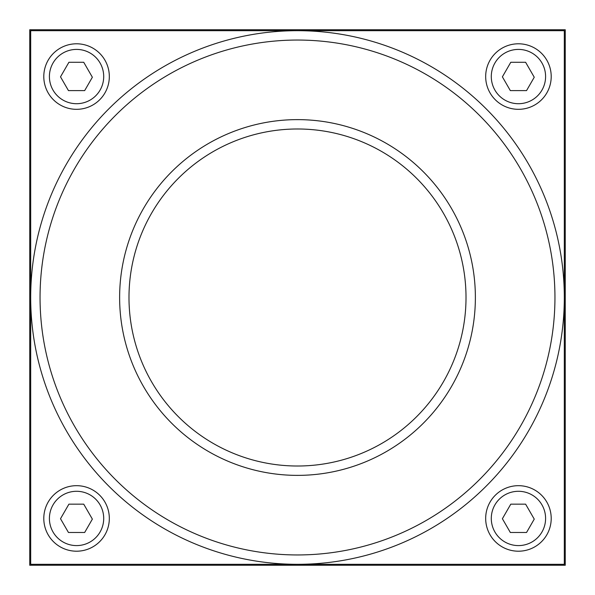 <?xml version="1.0" encoding="UTF-8"?>
<svg xmlns="http://www.w3.org/2000/svg" width="595" height="595" viewBox="0 0 595 595"><rect width="100%" height="100%" fill="white"/><g stroke="black" fill="none" stroke-linecap="round" stroke-linejoin="round"><path stroke-width="0.89" d="M29.75 29.75L565.25 29.75L565.25 565.25L29.75 565.25L29.75 29.75M30.687 297.5L30.687 30.687L564.313 30.687L564.313 564.313L30.687 564.313L30.687 297.5M518.438 109.324A32.77 32.77 0 0 1 485.676 76.562A32.77 32.77 0 0 1 518.438 43.792A32.77 32.77 0 0 1 551.208 76.562A32.77 32.77 0 0 1 518.438 109.324A32.77 32.77 0 0 1 485.676 76.562A32.77 32.77 0 0 1 518.438 43.792M534.251 77.238L525.616 62.282L510.785 62.282L502.388 76.837L510.332 90.604L526.545 90.604L534.251 77.238M518.438 551.208A32.77 32.77 0 0 1 485.676 518.438A32.77 32.77 0 0 1 518.438 485.676A32.77 32.77 0 0 1 551.208 518.438A32.77 32.77 0 0 1 518.438 551.208A32.77 32.77 0 0 1 485.676 518.438A32.77 32.77 0 0 1 518.438 485.676M534.251 519.115L525.616 504.166L510.785 504.166L502.388 518.721L510.332 532.48L526.545 532.48L534.251 519.115M297.5 564.313A266.813 266.813 0 0 1 30.687 297.5A266.813 266.813 0 0 1 297.5 30.687A266.813 266.813 0 0 1 564.313 297.5A266.813 266.813 0 0 1 297.5 564.313A266.813 266.813 0 0 1 30.687 297.5A266.813 266.813 0 0 1 297.5 30.687M297.5 119.625A177.875 177.875 0 0 1 475.375 297.5A177.875 177.875 0 0 1 297.5 475.375A177.875 177.875 0 0 1 119.625 297.5A177.875 177.875 0 0 1 297.5 119.625M297.5 128.989A168.511 168.511 0 0 0 128.989 297.5A168.511 168.511 0 0 0 297.5 466.011A168.511 168.511 0 0 0 466.011 297.5A168.511 168.511 0 0 0 297.5 128.989M76.562 109.324A32.77 32.77 0 0 1 43.792 76.562A32.77 32.77 0 0 1 76.562 43.792A32.77 32.77 0 0 1 109.324 76.562A32.77 32.77 0 0 1 76.562 109.324A32.77 32.77 0 0 1 43.792 76.562A32.77 32.77 0 0 1 76.562 43.792M92.366 77.238L83.731 62.282L68.908 62.282L60.504 76.837L68.455 90.604L84.669 90.604L92.366 77.238M76.562 551.208A32.77 32.77 0 0 1 43.792 518.438A32.77 32.77 0 0 1 76.562 485.676A32.77 32.77 0 0 1 109.324 518.438A32.77 32.77 0 0 1 76.562 551.208A32.77 32.77 0 0 1 43.792 518.438A32.77 32.77 0 0 1 76.562 485.676M92.366 519.115L83.731 504.166L68.908 504.166L60.504 518.721L68.455 532.48L84.669 532.48L92.366 519.115M518.438 49.407A27.147 27.147 0 0 0 491.291 76.562A27.147 27.147 0 0 0 518.438 103.709A27.147 27.147 0 0 0 545.593 76.562A27.147 27.147 0 0 0 518.438 49.407M518.438 491.291A27.147 27.147 0 0 0 491.291 518.438A27.147 27.147 0 0 0 518.438 545.593A27.147 27.147 0 0 0 545.593 518.438A27.147 27.147 0 0 0 518.438 491.291M297.5 40.051A257.449 257.449 0 0 0 40.051 297.5A257.449 257.449 0 0 0 297.5 554.949A257.449 257.449 0 0 0 554.949 297.5A257.449 257.449 0 0 0 297.5 40.051M76.562 49.407A27.147 27.147 0 0 0 49.407 76.562A27.147 27.147 0 0 0 76.562 103.709A27.147 27.147 0 0 0 103.709 76.562A27.147 27.147 0 0 0 76.562 49.407M76.562 491.291A27.147 27.147 0 0 0 49.407 518.438A27.147 27.147 0 0 0 76.562 545.593A27.147 27.147 0 0 0 103.709 518.438A27.147 27.147 0 0 0 76.562 491.291"/></g></svg>
